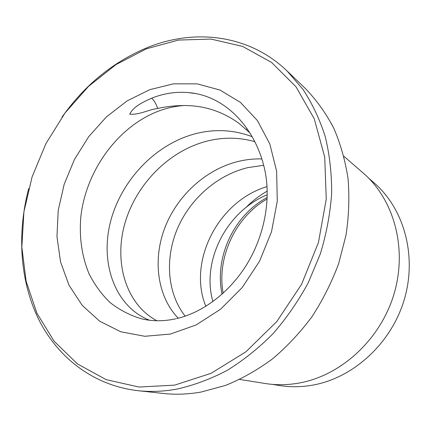 <?xml version="1.0" encoding="UTF-8"?>
<svg xmlns="http://www.w3.org/2000/svg" width="431" height="431" viewBox="0 0 431 431"><rect width="100%" height="100%" fill="white"/><g stroke="black" fill="none" stroke-linecap="round" stroke-linejoin="round"><path stroke-width="0.65" d="M368.58 178.084L374.076 182.846C403.998 208.55 417.364 255.933 404.17 299.906C391.036 343.873 352.747 378.386 312.017 385.244C300.94 387.124 290.095 387.216 279.477 385.513L272.295 384.36M137.796 390.669L163.327 393.455C175.622 394.801 188.25 394.327 201.212 392.027L225.661 385.373C241.893 378.763 257.533 369.922 272.57 358.845C287.051 346.583 300.181 332.543 311.963 316.72C322.781 300.068 331.665 282.402 338.621 263.718L346.018 235.17C348.911 215.888 349.579 196.989 348.022 178.466C345.226 160.418 340.431 143.561 333.632 127.894C325.814 113.094 316.462 100.035 305.574 88.716L287.035 70.932L303.015 89.449C312.292 103.591 319.71 119.339 325.27 136.692C329.64 154.794 331.762 173.774 331.649 193.643C330.194 213.765 326.434 233.823 320.362 253.816L308.267 282.747C298.252 301.215 286.513 318.186 273.044 333.653C258.783 348.038 243.52 360.262 227.266 370.321C210.678 379.027 193.896 385.282 176.931 389.096C163.511 391.531 150.467 392.059 137.796 390.669C93.392 385.519 57.754 357.579 38.655 319.317C19.788 280.737 16.965 233.193 28.688 188.514M146.292 48.859L115.993 64.591L88.592 86.324L64.995 113.008L45.955 143.571L32.093 176.888L23.92 211.788L21.841 247.038L26.14 281.324L36.937 313.235L54.15 341.277L77.44 363.915L106.096 379.625L139.019 387.049L174.647 385.136L211.023 373.348L245.864 351.836L276.788 321.569L301.571 284.325L318.428 242.567L326.251 199.16L324.715 157.051L314.285 118.908L296.065 86.879L271.6 62.452L242.653 46.44L211.023 39.07L178.402 40.072L146.292 48.859M62.01 117.119C84.875 84.842 113.498 61.595 147.876 47.367C194.92 28.408 249.226 34.561 287.035 70.932M343.9 156.291L363.263 173.106C394.015 199.542 407.694 248.633 393.912 294.346C380.185 340.054 340.485 375.983 298.5 383.148C287.105 385.109 275.964 385.222 265.07 383.482L239.744 379.436M195.394 93.57L188.81 92.643C176.279 91.474 163.904 93.317 151.685 98.176C143.76 101.894 134.084 105.778 129.715 114.161C139.181 115.061 148.404 109.684 157.681 108.45C166.409 106.565 175.153 105.595 183.918 105.525C203.944 105.444 222.213 111.327 238.726 123.169L249.861 132.85M185.185 316.171C167.594 293.894 164.664 259.753 176.985 229.701C189.419 199.688 216.486 175.175 247.863 167.605L263.632 165.31M156.884 320.75C126.542 304.69 113.913 263.761 124.489 224.81C135.162 185.637 167.853 151.092 207.09 141.088C223.22 137.08 239.103 137.252 254.748 141.61M178.262 318.223C157.633 296.911 152.52 260.83 164.518 228.635C176.635 196.358 205.075 169.55 238.338 161.41C246.031 159.556 253.837 158.721 261.768 158.915M149.498 320.233C115.804 307.007 100.111 264.785 110.099 223.414C120.077 181.887 154.293 144.358 195.674 133.664C215.042 128.783 233.861 129.801 252.14 136.702M212.936 301.565C201.299 261.908 225.844 211.702 267.252 194.764M205.867 306.322C187.614 262.678 217.369 201.385 267.048 186.623M188.81 92.643C224.977 95.547 256.176 127.748 265.124 171.565C270.878 200.393 264.354 235.552 247.006 264.079C229.583 292.574 202.629 312.62 176.538 318.638M267.231 191.111C259.381 195.604 252.232 201.115 245.783 207.65M222.051 294.195C214.229 257.339 233.925 215.15 267.198 197.473M183.918 105.525C175.902 106.091 167.966 107.761 160.122 110.541C118.66 125.421 85.952 170.126 80.829 216.852C79.115 237.072 81.809 255.944 88.91 273.475C94.416 284.498 101.447 294.168 110.002 302.476C119.333 309.835 129.779 315.266 141.336 318.757C152.111 321.391 163.554 321.418 175.654 318.838M170.342 334.068L144.778 336.282L120.831 331.8L99.663 321.203L82.181 305.337L69.014 285.214L60.55 261.929L56.962 236.608L58.223 210.355L64.181 184.247L74.525 159.303L88.84 136.492L106.602 116.731L127.156 100.87L149.735 89.686L173.434 83.846L197.22 83.867L219.966 90.041L240.444 102.395L257.447 120.61L269.828 143.97L276.643 171.333L277.273 201.207L271.492 231.797L259.564 261.197L242.222 287.531L220.607 309.194L196.127 324.958L170.342 334.068M151.685 98.176C154.239 100.644 156.237 104.07 157.681 108.45M267.145 198.944C235.536 216.809 216.54 257.506 223.145 293.209M247.459 129.165L246.575 128.961"/></g></svg>
